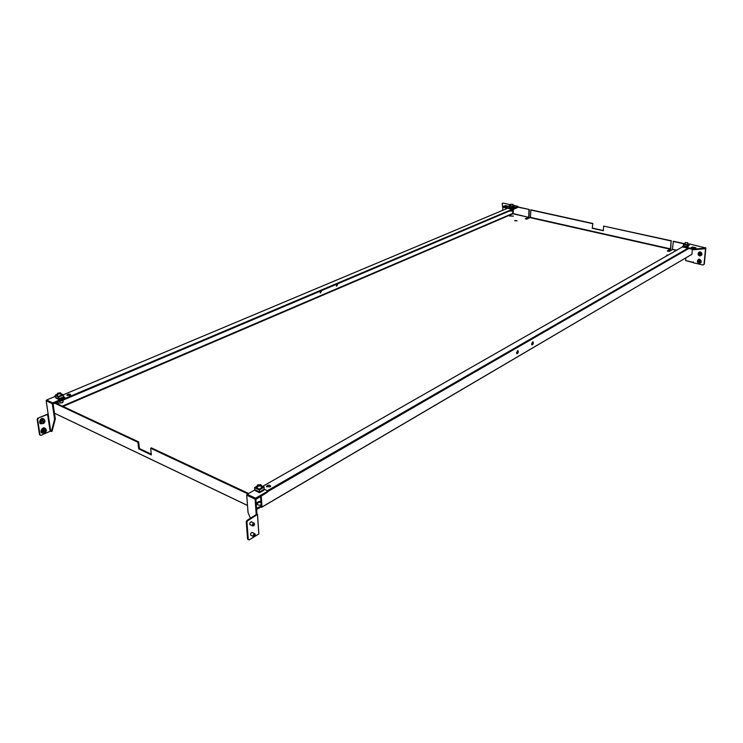 <?xml version="1.0" encoding="UTF-8"?>
<svg xmlns="http://www.w3.org/2000/svg" width="743" height="743" viewBox="0 0 743 743"><rect width="100%" height="100%" fill="white"/><g stroke="black" fill="none" stroke-linecap="round" stroke-linejoin="round"><path stroke-width="1.11" d="M526.016 218.962L529.025 217.262L529.276 209.47L516.989 206.758M676.622 250.252L672.424 249.314L676.111 250.549M513.023 213.808L528.561 217.309L512.679 213.464L62.328 406.124M672.424 249.314L673.381 241.243L684.377 243.667M517.509 207.083L529.276 209.47M528.96 209.61L528.728 216.965M530.391 217.346L530.948 209.842L592.821 223.485L592.255 228.277L603.344 230.757L603.622 226.076L671.124 240.973L670.465 248.868L530.391 217.346L526.88 219.157L525.217 218.776L528.561 217.309M667.948 251.125L670.715 249.165L671.124 240.973M672.257 249.685L669.211 251.413L667.242 250.967L670.465 248.868M673.093 241.41L684.089 243.834M513.19 213.473L513.255 210.975M516.515 352.693L516.961 353.724C518.308 352.99 518.623 351.941 517.927 350.575L516.515 352.693M531.598 343.907L532.025 344.938C533.325 344.195 533.632 343.164 532.963 341.836L531.598 343.907M261.211 495.86L262 506.995L691.928 254.292L692.374 249.388M692.457 248.413L692.532 247.633M688.668 248.571L267.424 491.81M517.565 350.612L516.682 353.492M532.601 341.882L531.747 344.696M260.561 496.231L261.257 505.992L256.539 508.342M320.242 292.881L321.347 290.699M336.43 286.009L337.489 283.863M320.029 291.256L320.474 293.011L321.71 290.541M336.226 284.393L336.663 286.139L337.861 283.705M512.735 211.263L512.679 213.464M516.979 220.764L514.75 220.513L516.979 220.764M667.177 255.648L666.666 255.258L668.412 254.942M513.237 216.176L509.345 215.739L513.237 216.176M261.192 505.101C258.657 505.37 257.189 504.859 256.781 503.568C257.004 502.212 258.378 501.441 260.914 501.237M530.223 217.68L670.297 249.239M63.025 406.449L512.902 213.78M691.928 254.292L261.545 507.367L260.821 507.023L256.623 509.494M247.512 505.472L54.48 413.229M515.113 220.792L516.812 220.829M666.982 255.573L667.446 255.49M509.531 216.009L513.413 216.083M256.902 503.977L257.979 502.835L260.979 502.082M260.765 506.178L260.821 507.023M247.503 505.435L54.471 413.201M247.883 493.881L150.634 448.233L151.386 454.902L138.69 448.883L137.919 442.261L54.332 403.022M151.303 454.159L139.424 448.531L138.653 441.909L55.066 402.715M248.617 493.473L151.368 447.871L150.634 448.233M138.69 448.883L139.424 448.531M137.919 442.261L138.653 441.909M58.623 401.211L59.505 401.629L517.304 207.687L517.323 207.158M59.394 400.886L59.505 401.629M69.833 395.378L66.889 395.155C67.984 393.994 69.229 393.818 70.604 394.607L69.833 395.378M507.655 208.263L63.313 394.793M64.687 398.619L512.726 209.089M67.186 395.499L70.409 395.025M259.799 492.405L258.861 492.395M270.025 486.897L266.449 486.405C267.759 484.9 269.161 484.78 270.656 486.043L270.025 486.897M687.758 248.366L267.378 490.705L264.285 489.265M683.309 245.859L682.538 246.862L262.743 486.34M266.653 486.814L270.508 486.479M592.821 223.485L592.255 228.277M592.561 228.129L603.353 230.544M671.412 240.816L603.622 226.076M530.623 209.981L592.515 223.634M64.678 398.647L64.567 397.895L52.734 402.892L52.298 403.653L46.159 400.765L50.728 431.265L52.075 431.256L55.326 418.941L53.115 403.951L64.678 398.647L64.771 397.356L63.712 396.864M46.159 400.765L46.595 400.013L55.279 396.372M50.115 431.302L40.874 435.389L39.528 434.711L37.15 419.284L37.772 418.216L47.589 414.464L50.115 431.302L50.728 431.265M51.351 431.581L54.601 419.256L55.326 418.941M54.601 419.256L52.298 403.653M48.137 413.944L37.772 418.216M47.589 414.464L48.202 414.427M40.874 435.389L40.029 434.961L37.652 419.535L38.274 418.458M39.528 434.711L40.029 434.961M37.15 419.284L37.652 419.535M56.468 397.876L55.929 398.099L59.041 399.548L63.443 397.691L62.83 397.403M52.734 402.892L46.595 400.013M64.567 397.895L64.771 397.356M62.644 398.025L62.18 397.821M57.09 397.923L57.471 398.424L56.84 398.517M250.475 518.354L248.06 512.67L246.722 495.182L247.196 494.281L255.573 498.219L255.109 499.129L256.233 514.574L256.957 514.147L255.889 499.389L267.415 492.275L267.378 490.686L267.415 492.275M255.573 498.219L267.359 491.42M246.917 520.462L247.614 520.797L257.505 514.407L258.87 533.957L249.072 539.92L247.586 539.177L246.249 521.753L246.917 520.462L256.233 514.574M254.821 489.934L247.196 494.281M257.505 514.407L256.957 514.147M246.722 495.182L255.109 499.129M251.914 522.134L251.617 521.846C249.927 522.245 249.425 523.239 250.112 524.818L250.53 524.874M252.713 532.74L252.425 532.452C250.744 532.852 250.242 533.845 250.911 535.415L251.32 535.471M257.487 514.945L258.87 533.957M247.614 520.797L246.945 522.097L248.283 539.52L249.072 539.92M252.016 532.397L254.96 533.855L255.341 534.839M250.623 535.127L253.558 536.595C252.945 535.164 253.4 534.245 254.942 533.845M249.834 524.53L252.778 525.979C252.137 524.586 252.574 523.657 254.115 523.202L254.561 524.233M246.945 522.097L246.249 521.753M248.283 539.52L247.586 539.177M255.796 490.454L255.295 490.742L259.53 492.711L263.904 490.194L263.347 489.934M263.106 490.649L262.548 490.399M256.874 491.039L256.149 491.142M685.873 257.914L685.631 260.589L693.34 262.353L693.386 261.861L693.33 262.781L703.073 265.019L704.299 264.155L705.85 248.004L688.984 243.834L687.173 244.763L683.876 244.038L685.111 243.332M703.073 265.019L704.02 264.332L705.525 248.636L704.912 248.719L705.692 247.698M693.349 262.613L685.631 260.589M692.457 247.001L690.702 248.023L694.241 248.803L695.987 247.791L692.457 247.001L691.408 248.181M684.034 246.128L687.015 247.196L688.315 246.091M682.594 246.267L694.008 249.146L704.977 248.116M695.225 248.227L692.402 247.605M682.538 246.862L693.953 249.741L704.912 248.719M683.021 246.704L682.966 247.298M694.008 249.146L693.953 249.741M502.751 210.325L502.816 207.186M510.617 204.752L503.002 203.08L502.184 203.415L502.667 206.61L511.583 208.588L517.936 206.368L518.14 207.018M502.184 203.415L502.649 207.148L511.574 209.136L517.667 207.018M512.781 208.542L512.763 209.089M509.856 207.473L512.141 208.356L513.543 207.399M505.398 205.597L503.429 206.424L506.271 207.056L508.249 206.229L505.398 205.597L504.265 206.61M514.407 205.588L517.936 206.368M507.395 206.591L505.389 206.145M502.667 206.61L502.649 207.148M511.583 208.588L511.574 209.136M505.045 209.359L505.946 208.978M506.503 208.746L505.342 209.229M687.646 242.71L685.287 242.552M687.609 242.942L685.315 242.524L687.609 242.942M684.219 246.147L683.291 245.747L683.876 244.038M685.483 246.147L684.582 246.657L684.201 245.859L687.099 246.787L687.173 244.763M688.659 245.812L689.244 244.094L687.294 245.209L683.411 244.354M686.792 247.15L687.832 246.732M698.169 253.224L700.092 252.183L701.568 253.177L701.633 254.923L699.711 255.964L698.234 254.97L698.169 253.224L699.59 252.481L701.568 253.177M700.092 252.183L699.59 252.481M701.067 253.474L701.132 255.22M700.268 253.01L701.039 254.385L700.361 255.629L698.912 255.508L698.132 254.134L698.81 252.889L700.268 253.01M699.404 253.874L700.064 254.617L699.2 254.264M697.482 260.607L699.395 259.567L700.872 260.561L700.937 262.298L699.024 263.338L697.547 262.344L697.482 260.607L698.894 259.864L700.872 260.561M699.395 259.567L698.894 259.864M700.37 260.867L700.435 262.604M699.572 260.403L700.343 261.768L699.665 263.013L698.216 262.873L697.445 261.508L698.123 260.273L699.572 260.403M698.717 261.257L699.367 262L698.504 261.647M253.837 525.682L252.778 525.979M254.19 523.546L254.561 524.317L253.892 525.635C252.406 525.375 252.509 524.679 254.19 523.546M254.598 536.307L253.558 536.595M255.007 534.189L254.663 536.26C253.196 535.944 253.317 535.257 255.007 534.189M42.63 432.825L41.896 432.472L41.432 430.364L43.001 428.395L45.927 428.962L46.391 431.061L44.831 433.03L42.797 432.909L42.332 430.81L41.432 430.364M45.072 428.544L45.035 428.516C43.865 426.315 39.648 431.609 41.896 432.472L42.797 432.909M43.001 428.395L45.927 428.962M42.332 430.81L43.893 428.832M42.676 431.915L43.224 429.872L45.026 428.952L46.27 430.067L45.722 432.101L43.921 433.02L42.676 431.915M44.775 431.33L43.958 431.664L43.856 430.856L44.989 430.318L45.091 431.116L44.125 431.005L44.84 431.246M44.942 430.699L44.311 430.466L44.97 430.791M41.701 423.742L39.908 421.457L41.134 419.256L44.162 419.34L45.054 421.179L43.837 423.38L41.701 423.742L39.908 421.457M41.134 419.256L44.162 419.34M40.8 421.894L42.035 419.693M41.367 422.878L41.524 420.854L43.205 419.572L44.719 420.315L44.561 422.33L42.88 423.612L41.367 422.878M43.475 421.207L43.475 421.745L42.769 421.513L43.475 421.745M43.428 421.838L42.769 421.513M42.834 420.956L42.611 421.978M260.765 484.64L260.793 485.95L257.236 485.597L257.626 484.919M260.709 485.848C258.285 486.591 257.264 486.275 257.663 484.891L260.719 484.612L260.709 485.848M259.335 496.946L260.607 496.844M259.14 497.058L260.617 496.974M255.861 490.334L254.765 489.786L254.617 487.77L257.282 486.173M256.4 490.426L259.474 492.154L264.053 489.535L259.474 492.154L259.288 489.145L255.295 487.306M264.053 489.535L264.155 487.176L263.412 486.786L259.288 489.145M258.49 491.699L259.456 492.005M257.394 490.882L256.809 490.612M262.335 491.095L262.428 490.464M257.115 491.039L256.465 490.956M509.819 207.446L509.029 207.102L509.057 205.82L510.608 205.049M510.543 207.836L509.772 207.186L512.15 207.984L512.168 206.127L509.466 205.532M512.187 207.929L514.165 207.139L514.416 205.607L512.168 206.127M514.165 207.139L511.555 207.854M511.936 207.938L513.209 207.91M512.856 204.316L510.72 204.26M509.995 210.919L513.246 210.956L513.497 209.303M510.06 211.021L513.218 210.975M60.508 392.815L60.229 393.799L57.471 393.261M60.155 393.706C58.233 394.254 57.35 394.096 57.499 393.233L60.471 392.787L60.155 393.706M57.322 401.759L57.88 403.087L62.226 402.79L63.155 401.712L62.941 400.171M58.065 403.18L62.728 402.474M56.078 397.589L55.409 397.245L55.149 395.462L57.369 394.347M56.784 397.784L58.929 399.037L63.452 397.143L58.948 399.037L58.641 396.4L55.706 395.044M63.452 397.143L63.461 395.007L62.793 394.663L58.641 396.4M57.833 398.267L57.211 397.979M62.05 398.276L62.236 397.654M62.059 398.22L59.208 398.926M506.336 208.811L505.76 208.932M505.528 209.034L506.178 208.885M683.291 245.747L684.192 245.952M686.263 246.407L687.173 246.611L689.114 245.496M701.188 255.434C702.246 253.744 701.931 252.629 700.231 252.091L699.265 252.332M698.661 252.936L700.092 252.174C702.107 253.447 702.172 254.617 700.268 255.676M700.5 262.799C701.55 261.118 701.225 260.013 699.534 259.474L698.569 259.716M697.965 260.31L699.395 259.558C701.411 260.821 701.476 261.982 699.59 263.05M44.58 428.237C42.964 426.473 39.62 431.757 41.645 432.342L42.091 432.621M45.137 430.94L44.487 430.615M45.091 431.116L44.441 430.791M44.701 431.609L44.041 431.284M43.14 418.829L43.02 418.764C41.357 416.999 38.051 422.916 40.549 423.185L40.67 423.241M40.967 423.38L40.8 423.306C38.302 423.046 41.608 417.12 43.27 418.885L43.428 418.978M43.726 421.392L43.066 421.067L43.726 421.392M43.707 421.569L43.057 421.244M43.4 422.117L42.75 421.801M43.261 422.228L42.602 421.913M261.276 485.811L263.412 486.786M254.617 487.77L259.307 489.943L264.155 487.176M254.765 489.786L255.852 490.296M258.35 491.448L259.446 491.959L264.294 489.182M262.316 490.826L259.781 492.284M512.893 205.105L514.026 205.356M509.057 205.82L512.233 206.526L514.416 205.607M509.029 207.102L509.763 207.269M511.463 207.641L514.379 206.888M60.898 393.79L62.793 394.663M55.149 395.462L58.595 397.05L63.461 395.007M55.409 397.245L56.208 397.616M58.047 398.471L58.846 398.842L63.712 396.79M685.167 242.701L685.027 244.289M687.739 242.887L687.591 244.531M685.12 243.249L683.597 244.113M687.052 246.797L686.328 246.639M684.266 246.174L683.541 246.017M687.099 246.787L688.937 245.729M700.101 255.768L700.268 255.787C704.345 254.979 699.822 249.546 698.494 253.038M699.423 263.133L699.572 263.152C703.277 263.384 699.507 256.465 697.798 260.412M251.199 521.781L254.162 523.23M45.407 428.711L45.072 428.293C42.193 425.665 38.766 434.144 43.224 432.955M43.921 419.219L43.252 418.634C39.75 417.129 38.302 424.95 41.459 423.621M257.236 485.597L257.431 488.29M261.239 485.235L261.425 487.928M257.273 486.052L254.858 487.427M263.895 486.869L261.267 485.662M255.991 490.538L255.016 490.092M510.617 205.012L509.271 205.579M514.165 205.365L512.893 205.087M509.865 207.483L509.28 207.353M510.525 208.003L510.552 207.362M510.627 204.381L510.59 205.783M512.911 204.427L512.874 205.83M57.276 393.669L57.601 395.917M57.945 398.322L58.056 399.084M60.805 393.14L61.121 395.36M57.369 394.292L55.409 395.109M63.211 394.737L60.88 393.66M56.366 397.849L55.651 397.514"/></g></svg>
